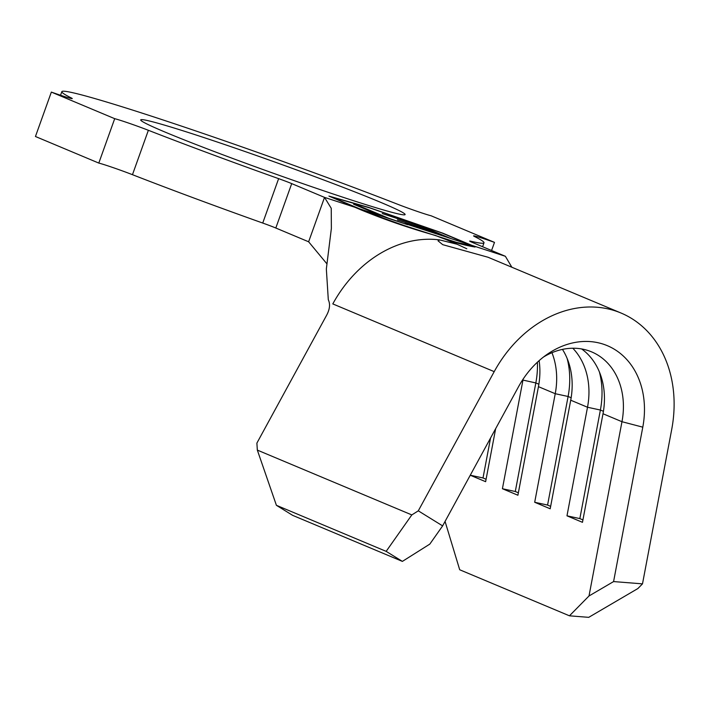 <?xml version="1.0" encoding="UTF-8"?>
<svg xmlns="http://www.w3.org/2000/svg" width="709" height="709" viewBox="0 0 709 709"><rect width="100%" height="100%" fill="white"/><g stroke="black" fill="none" stroke-linecap="round" stroke-linejoin="round"><path stroke-width="1.06" d="M466.797 248.762L456.986 244.206L439.669 239.926L438.038 240.83L442.726 244.667L488.049 257.252L620.995 313.015A118.004 94.988 -67.2 0 1 671.707 429.459L642.496 583.861L637.87 588.55L588.727 617.344L569.451 615.811L459.698 569.761L445.066 521.416M380.52 202.287A140.426 5.53 -160.3 0 1 405.123 214.57A140.426 5.53 -160.3 0 1 312.368 186.937A140.426 5.53 -160.3 0 1 165.312 132.184A140.426 5.53 -160.3 0 1 140.719 119.901A140.426 5.53 -160.3 0 1 233.474 147.534A140.426 5.53 -160.3 0 1 380.52 202.287M365.933 210.874L381.477 215.908L353.605 204.21L360.863 206.567L388.727 218.275L407.64 224.718L359.791 208.871L383.268 218.142L404.644 225.684L456.605 242.381L472.433 245.943L441.911 232.969L369.868 207.923L331.59 197.04L359.791 208.871M410.183 225.285L443.471 236.097L433.819 232.047L397.43 219.905L430.797 230.779L418.682 225.692L382.275 213.542L422.741 226.729L450.889 238.543L404.901 223.565M402.384 561.395L386.157 551.363L411.814 514.92L418.292 510.834L442.629 525.892L429.805 544.113L402.384 561.395L292.631 515.346L276.404 505.304L257.332 450.1L256.888 443.107L326.681 315.142C329.818 309.204 330.359 304.064 328.302 299.739L326.344 268.968L331.369 228.431L331.245 208.295L324.527 197.386L291.709 183.613L275.81 228.014A16.52 0.647 19.7 0 0 262.729 223.051A224.204 8.827 -160.3 0 1 132.468 174.689A23.601 0.931 19.7 0 0 98.799 163.079L114.698 118.678L51.349 92.09A23.601 0.931 19.7 0 0 72.256 98.595A23.601 0.931 19.7 0 0 71.263 97.931A224.204 8.827 -160.3 0 1 61.834 91.656A224.204 8.827 -160.3 0 1 178.668 125.165A224.204 8.827 -160.3 0 1 397.465 204.183A23.601 0.931 19.7 0 0 431.134 215.793L494.492 242.381A23.601 0.931 19.7 0 0 473.577 235.875A23.601 0.931 19.7 0 0 474.569 236.54A224.204 8.827 -160.3 0 1 483.999 242.815A224.204 8.827 -160.3 0 1 470.652 241.193L470.501 241.609M569.451 615.811L589.011 595.968L621.97 421.713A70.803 56.995 112.8 0 0 591.545 351.85A70.803 56.995 112.8 0 0 543.511 357.017M442.629 525.892L518.545 386.697A82.599 66.495 -67.2 0 1 547.18 354.323A82.599 66.495 -67.2 0 1 619.152 352.524A82.599 66.495 -67.2 0 1 642.788 427.164L621.97 421.713L603.005 413.755A70.803 56.995 112.8 0 0 581.619 348.943M572.801 348.225A70.803 56.995 112.8 0 1 587.513 407.25L570.727 400.204A70.803 56.995 112.8 0 0 562.45 349.386M551.948 352.701A70.803 56.995 112.8 0 1 555.236 393.708L538.45 386.662A70.803 56.995 112.8 0 0 539.124 360.651M538.45 386.662L517.907 495.236L502.415 488.731L522.95 380.157A70.803 56.995 112.8 0 0 523.153 379.067M470.652 241.193A16.52 0.647 -160.3 0 0 469.668 241.078A16.52 0.647 -160.3 0 0 472.557 242.522L505.375 256.286L471.919 245.394L442.868 233.199L368.467 207.329L328.932 196.092L361.103 209.926C385.421 219.914 410.254 228.44 435.61 235.503C448.23 240.803 461.373 244.649 475.039 247.042L471.919 245.394M326.92 263.845L308.628 241.787L275.81 228.014M262.729 223.051L278.628 178.65A224.204 8.827 -160.3 0 1 148.367 130.288A23.601 0.931 19.7 0 0 114.698 118.678M98.799 163.079L35.45 136.5L51.349 92.09M491.576 250.499L494.492 242.381M278.628 178.65A16.52 0.647 -160.3 0 1 291.709 183.613M511.845 267.213L505.375 256.286M418.292 510.834L494.208 371.64A118.004 94.988 -67.2 0 1 620.995 313.015M411.814 514.92L257.332 450.1M386.157 551.363L276.404 505.304M603.005 413.755L582.47 522.32L566.978 515.824L579.847 518.598L582.931 519.892M599.424 372.021A80.241 64.59 112.8 0 1 600.39 410.032L587.513 407.25L566.978 515.824M570.727 400.204L550.193 508.778L534.692 502.273L547.57 505.056L550.654 506.35M567.147 358.47A80.241 64.59 112.8 0 1 568.104 396.482L555.236 393.708L534.692 502.273M495.662 428.653L485.63 481.686L470.253 475.234M642.788 427.164L613.586 581.575L642.496 583.861M589.011 595.968L613.586 581.575M490.575 437.985L483.006 477.963L486.09 479.257M470.271 475.216L483.006 477.963M522.542 379.989L535.827 382.94A80.241 64.59 112.8 0 0 537.395 362.219M538.875 384.216L535.827 382.94L515.292 491.505L518.368 492.799M502.415 488.731L515.292 491.505M571.153 397.758L568.104 396.482L547.57 505.056M603.43 411.309L600.39 410.032L579.847 518.598M472.247 246.475L472.433 245.943M422.537 227.305L422.741 226.729M360.651 207.161L360.863 206.567M470.111 244.8L450.889 238.543M308.628 241.787L324.527 197.386L357.983 208.278M132.468 174.689L148.367 130.288M71.068 98.471L71.263 97.931M494.208 371.64L332.805 303.913A118.004 94.988 -67.2 0 1 439.669 239.926M482.599 246.732L483.999 242.815M60.549 95.263L61.834 91.656M456.995 244.197L445.81 239.465"/></g></svg>
